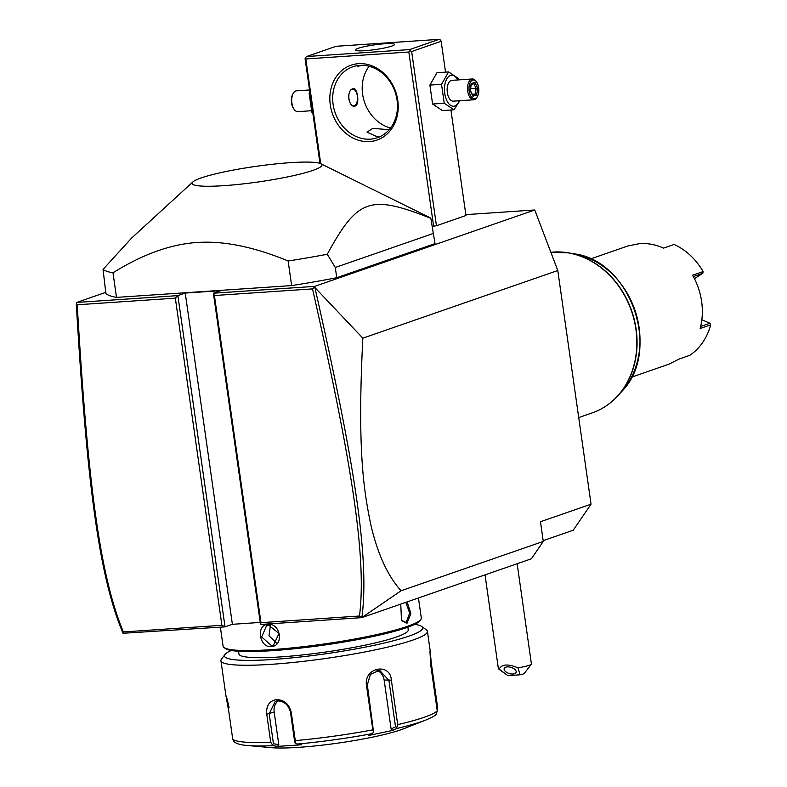 <?xml version="1.0" encoding="UTF-8"?>
<svg xmlns="http://www.w3.org/2000/svg" width="787" height="787" viewBox="0 0 787 787"><rect width="100%" height="100%" fill="white"/><g stroke="black" fill="none" stroke-linecap="round" stroke-linejoin="round"><path stroke-width="1.18" d="M465.825 214.635L534.757 209.981L557.786 270.521L591.047 504.192L573.231 530.231L543.168 540.659M534.757 209.981L314.564 286.399L314.485 287.117L362.846 338.164L557.786 270.521M76.703 302.444L76.309 304.579C86.836 480.936 98.621 575.631 123.038 633.269L225.023 626.865L177.872 295.617L76.703 302.444L105.724 292.37M314.564 286.399L213.395 293.217L220.773 290.659L185.25 293.059L177.872 295.617L175.334 298.155L77.215 304.776C87.652 480.247 99.496 574.825 123.372 631.941L221.895 625.301L175.334 298.155M432.309 226.322L436.451 225.751L465.953 215.51L450.931 109.983M192.884 181.925L131.508 238.156L103.048 269.4L105.861 293.295A166.844 20.069 -8.1 0 0 116.496 297.397L291.633 285.583A166.844 20.069 -8.1 0 0 336.747 277.722L435.024 243.626L430.833 218.333A166.844 20.069 -8.1 0 0 429.141 217.271L320.771 163.716A65.577 7.89 -8.1 0 0 290.147 162.673A65.577 7.89 -8.1 0 0 192.884 181.925A65.577 7.89 -8.1 0 0 223.892 185.663A65.577 7.89 -8.1 0 0 294.387 175.442A65.577 7.89 -8.1 0 0 320.771 163.716M362.846 338.164C357.052 451.285 364.017 491.373 370.687 524.132C377.465 553.625 387.598 575.828 401.085 590.762L543.276 541.417L540.472 521.742L591.047 504.192M543.276 541.417L531.402 558.78L361.774 617.638L260.536 624.465L260.969 622.665L359.492 616.014C366.811 557.127 351.878 462.825 312.528 288.898L214.408 295.518L260.969 622.665M221.895 625.301L225.023 626.865L232.391 624.307L260.251 622.428M401.085 590.762L361.774 617.638M361.872 617.244L359.492 616.014M214.408 295.518L213.395 293.217L260.536 624.465M232.391 624.307L185.25 293.059M123.097 633.348L123.372 631.941M76.329 303.182L77.215 304.776M314.485 287.117L312.528 288.898M361.951 617.156C369.605 557.678 354.622 463.277 315.105 288.465M418.448 597.972L421.301 617.992A100.106 12.041 171.9 0 1 420.779 619.536A100.106 12.041 171.9 0 1 271.623 649.639A100.106 12.041 171.9 0 1 224.02 647.534A100.106 12.041 171.9 0 1 223.085 646.196L220.37 627.18M271.181 646.57C259.139 647.917 255.805 624.514 268.033 624.425C280.782 622.822 284.117 646.235 271.181 646.57L271.485 645.606L261.687 636.998L266.626 625.498L268.574 625.104L279.001 633.486L273.463 645.202L271.485 645.606M407.135 601.898L410.873 613.516L407.007 623.265L401.488 620.54L400.77 604.111M420.779 619.536L419.717 620.923A98.857 11.894 171.9 0 1 272.43 650.652A98.857 11.894 171.9 0 1 225.416 648.577L224.02 647.534M238.55 651.282L238.933 653.977A85.508 10.28 -8.1 0 0 280.398 656.919A85.508 10.28 -8.1 0 0 366.122 644.947A85.508 10.28 -8.1 0 0 408.246 629.885L407.863 627.18M414.69 624.366A100.106 12.041 171.9 0 1 421.763 626.491A100.106 12.041 171.9 0 1 378.488 644.356A100.106 12.041 171.9 0 1 273.02 659.476A100.106 12.041 171.9 0 1 225.003 654.489A100.106 12.041 171.9 0 1 231.211 650.475M421.763 626.491L426.436 629.944A104.278 12.543 171.9 0 1 427.41 631.341A104.278 12.543 171.9 0 1 376.038 649.708A104.278 12.543 171.9 0 1 271.495 664.307A104.278 12.543 171.9 0 1 220.94 660.726A104.278 12.543 171.9 0 1 221.481 659.112L225.003 654.489M229.086 707.641C225.348 691.055 225.239 692.235 228.751 711.192L232.755 739.298A104.278 12.543 -8.1 0 0 270.728 742.269L266.734 714.163C266.055 705.752 269.321 700.892 276.512 699.564C284.304 699.889 289.223 704.198 291.279 712.501L295.282 740.616A104.278 12.543 -8.1 0 0 372.822 729.854L366.486 685.339C363.545 667.592 390.303 662.113 391.365 680.135L397.701 724.65A104.278 12.543 -8.1 0 0 437.267 710.917L430.932 666.412C429.564 647.16 429.672 645.979 431.266 662.861L437.602 707.375L437.139 710.208M270.728 742.269L273 745.673A101.189 12.169 171.9 0 1 247.157 745.466C240.842 745.014 236.454 743.754 233.995 741.708L232.755 739.298M372.822 729.854L373.609 732.254L372.025 733.661A101.189 12.169 171.9 0 1 297.26 744.04L301.834 744.758L277.565 746.391L278.795 744.6L273.453 743.754L272.332 744.669M273.453 743.754L269.184 713.76L275.263 701.384L277.595 700.912C284.343 701.178 288.652 704.975 290.492 712.324L294.761 742.318L295.253 743.125L295.282 740.616M430.125 650.456L431.266 662.861L430.519 663.067M373.609 732.254L367.322 684.936L370.411 674.38L379.55 670.239L388.926 680.421L395.527 726.814L396.855 727.395L396.618 728.526A101.189 12.169 171.9 0 0 425.865 720.026L403.593 728.782A75.08 9.031 171.9 0 1 298.794 747.335A75.08 9.031 171.9 0 1 270.994 747.65L247.157 745.466M277.565 746.391L273 745.673M278.795 744.6L274.161 712.028A12.513 10.575 70.9 0 1 278.136 700.892M297.26 744.04L295.253 743.125M396.855 727.395L397.701 724.65M437.267 710.917L436.106 714.389C435.437 715.531 432.024 717.41 425.865 720.026M396.618 728.526L392.851 730.395L368.257 735.54L372.025 733.661M376.914 670.406A12.513 10.929 -85.5 0 1 384.145 680.047L391.109 729.008L395.527 726.814M392.851 730.395L391.109 729.008M270.482 625.203L268.987 635.788L276.69 643.107M405.807 602.36L409.673 613.004L406.181 622.497L401.291 620.235M531.323 664.198L524.28 673.446A8.342 1.003 171.9 0 1 520.109 674.803L517.974 667.848A16.684 2.007 -8.1 0 0 529.11 665.33A16.684 2.007 -8.1 0 0 531.323 664.198A16.684 2.007 -8.1 0 0 531.412 663.943L517.148 563.718M520.109 674.803L507.802 675.639L499.174 669.117A16.684 2.007 -8.1 0 1 498.535 668.861A16.684 2.007 -8.1 0 1 498.378 668.645L485.028 574.864M517.974 667.848C508.048 663.697 501.781 664.12 499.174 669.117M507.3 666.884A6.257 3.207 17.5 0 1 513.665 668.547A6.257 3.207 17.5 0 1 516.115 672.334A6.257 3.207 17.5 0 1 513.006 674.026A6.257 3.207 17.5 0 1 506.641 672.364A6.257 3.207 17.5 0 1 504.182 668.576A6.257 3.207 17.5 0 1 507.3 666.884M436.451 225.751L411.65 51.519L441.153 41.278L445.54 72.119M441.153 41.278L440.651 40.137L439.087 39.35L336.069 46.295L306.576 56.536L409.584 49.591L439.087 39.35M411.65 51.519L410.096 50.732L408.827 52.001L433.617 226.233M408.827 52.001L305.809 58.956L320.722 163.696M369.565 141.571A39.625 33.487 70.9 0 1 330.284 104.897A39.625 33.487 70.9 0 1 358.488 63.678A39.625 33.487 70.9 0 1 397.769 100.343A39.625 33.487 70.9 0 1 369.565 141.571M305.809 58.956L305.307 57.805L305.09 58.71L319.984 163.401M409.584 49.591L410.096 50.732M364.932 50.683A19.813 2.381 171.9 0 1 355.321 50.004A19.813 2.381 171.9 0 1 365.079 46.512A19.813 2.381 171.9 0 1 384.941 43.738A19.813 2.381 171.9 0 1 394.553 44.416A19.813 2.381 171.9 0 1 384.794 47.909A19.813 2.381 171.9 0 1 364.932 50.683M306.576 56.536L305.307 57.805M362.758 65.321L357.632 66.236L357.947 65.557M359.826 65.36A37.54 31.726 70.9 0 1 396.255 95.935A37.54 31.726 70.9 0 1 377.386 137.725A37.54 31.726 70.9 0 1 370.333 139.151A37.54 31.726 70.9 0 1 333.914 108.576A37.54 31.726 70.9 0 1 352.773 66.787A37.54 31.726 70.9 0 1 359.826 65.36M380.829 136.249L377.18 136.781L367.017 132.157L372.802 128.35L389.152 129.717M369.113 66.265A37.54 31.726 -109.1 0 0 364.607 102.418A37.54 31.726 -109.1 0 0 390.539 128.015M352.783 88.793C357.455 86.354 360.053 104.622 355.232 106.019C348.641 108.586 346.044 90.318 352.783 88.793L353.402 88.665M355.232 106.019L354.583 106.147M352.812 88.793A8.755 4.565 -93.9 0 1 355.085 90.377A8.755 4.565 -93.9 0 1 355.212 90.544M356.118 104.051A8.755 4.565 -93.9 0 1 356.019 104.228A8.755 4.565 -93.9 0 1 354.002 106.097A8.755 4.565 -93.9 0 1 353.943 106.117M352.458 105.547A8.342 4.348 86.1 0 0 354.298 105.665A8.342 4.348 86.1 0 0 356.216 103.884A8.342 4.348 86.1 0 0 355.33 90.692A8.342 4.348 86.1 0 0 351.956 89.265A8.342 4.348 86.1 0 0 351.858 89.305M348.946 94.273A8.342 4.348 86.1 0 0 350.638 103.835M309.744 91.41L309.124 93.23L311.819 112.167L312.842 113.171M309.124 93.23L309.989 93.171M311.819 112.167L312.685 112.108M311.377 110.731L297.88 111.646A10.428 5.43 -93.9 0 1 294.427 109.708A10.428 5.43 -93.9 0 1 293.315 93.22A10.428 5.43 -93.9 0 1 295.725 90.987A10.428 5.43 86.1 0 1 296.483 90.839L309.537 89.954M294.427 109.708L293.817 108.921A9.385 4.889 -93.9 0 1 292.813 94.086L293.315 93.22M458.821 79.88L458.378 78.454L448.6 71.912L436.982 72.689L429.899 85.085L432.594 104.022L442.373 110.564L453.991 109.777L459.834 100.716M432.594 104.022L444.222 103.235L453.991 109.777M429.899 85.085L441.527 84.298L444.222 103.235M448.6 71.912L441.527 84.298M457.857 79.949A15.514 8.086 86.1 0 0 450.42 75.513A15.514 8.086 86.1 0 0 444.753 93.476A15.514 8.086 86.1 0 0 454.758 105.999A15.514 8.086 86.1 0 0 459.264 100.756M473.715 99.782A10.428 5.43 86.1 0 1 467.655 90.475A10.428 5.43 86.1 0 1 471.561 79.133A10.428 5.43 -93.9 0 1 472.318 78.975L451.886 80.353A10.428 5.43 86.1 0 0 451.128 80.51A10.428 5.43 86.1 0 0 447.232 91.853A10.428 5.43 86.1 0 0 453.292 101.159L473.715 99.782A10.428 5.43 86.1 0 0 474.472 99.624A10.428 5.43 -93.9 0 0 476.883 97.401L477.384 96.535A9.385 4.889 -93.9 0 1 475.22 98.542A9.385 4.889 86.1 0 1 469.16 90.967A9.385 4.889 86.1 0 1 472.594 80.097A9.385 4.889 -93.9 0 1 476.381 81.7A9.385 4.889 -93.9 0 1 477.384 96.535M472.318 78.975A10.428 5.43 -93.9 0 1 475.771 80.913L476.381 81.7M470.164 90.613L472.928 96.26L476.666 94.971L477.64 88.026L474.876 82.369L471.138 83.668L469.878 90.466M474.876 82.369L473.804 83.589L471.197 84.494L473.804 83.589M477.64 88.026L476.105 88.301L473.813 83.619M476.666 94.971L475.299 94.086L476.105 88.301L470.616 88.665M472.928 96.26L472.18 95.168L472.928 96.26M472.22 94.292L475.299 94.086L472.574 95.03M116.496 297.397L112.994 272.804C142.604 254.319 170.641 244.216 197.094 242.494C223.538 240.655 253.886 246.813 288.131 260.989A166.844 20.069 -8.1 0 0 327.274 254.27L335.292 267.472L433.558 233.375M291.633 285.583L288.131 260.989M103.048 269.4A166.844 20.069 -8.1 0 0 112.994 272.804M336.747 277.722L335.292 267.472M327.274 254.27C357.662 198.55 370.087 194.241 430.833 218.333M631.499 377.18L668.852 364.214L679.309 358.97L689.845 355.311A62.567 52.867 -109.1 0 0 710.691 324.844L700.155 328.504A62.567 52.867 -109.1 0 0 692.58 275.224L703.116 271.564A62.567 52.867 -109.1 0 0 674.075 244.462L663.539 248.121C655.66 244.59 647.681 243.085 639.595 243.606L627.81 245.997L590.476 258.953M700.666 326.448L709.943 323.231L710.691 324.844M703.116 271.564L702.83 273.256L693.317 276.552M701.847 319.768L709.943 323.231M702.83 273.256L694.429 278.647M266.734 714.163L274.161 712.028M276.512 699.564L277.595 700.912M291.279 712.501L290.492 712.324M366.486 685.339L367.322 684.936M391.365 680.135L384.145 680.047M268.033 624.425L268.574 625.104M407.007 623.265L406.181 622.497M578.72 417.563L592.217 412.88A83.422 70.496 -109.1 0 0 634.135 320.024A83.422 70.496 -109.1 0 0 553.202 252.076A83.422 70.496 -109.1 0 0 550.851 252.283L568.568 252.863A83.353 70.436 70.9 0 1 631.686 310.885A83.353 70.436 70.9 0 1 618.07 395.536A83.353 70.436 70.9 0 1 605.596 406.269M552.12 252.165A83.353 70.436 70.9 0 1 568.568 252.863L573.851 253.778A80.481 68.016 -109.1 0 1 634.804 309.803A80.481 68.016 -109.1 0 1 621.661 391.542L618.07 395.536C610.781 403.613 602.163 409.388 592.217 412.88M220.94 660.726L225.997 696.288M427.41 631.341L430.145 650.505M504.801 673.495L498.535 668.861M472.839 95.571L470.36 90.505L471.246 84.199M621.661 391.542C662.231 351.1 630.751 260.389 573.851 253.778"/></g></svg>
